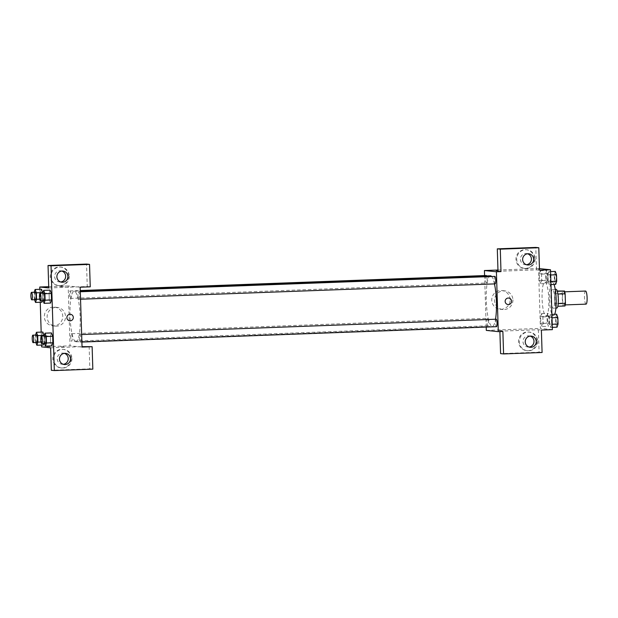 <?xml version="1.0" encoding="UTF-8"?>
<svg xmlns="http://www.w3.org/2000/svg" width="618" height="618" viewBox="0 0 618 618"><rect width="100%" height="100%" fill="white"/><g stroke="black" fill="none" stroke-linecap="round" stroke-linejoin="round"><path stroke-width="0.46" stroke-dasharray="3.09 2.32" d="M585.555 291.047A6.551 1.306 -92.1 0 0 584.489 297.552A6.551 1.306 -92.1 0 0 586.003 304.141M563.995 304.96A6.551 1.306 -92.1 0 0 564.033 304.96A6.551 1.306 -92.1 0 0 565.099 298.363A6.551 1.306 -92.1 0 0 563.546 291.858A6.551 1.306 -92.1 0 0 562.48 298.363A6.551 1.306 -92.1 0 0 563.995 304.96M557.907 294.037L557.807 294.037A8.899 1.769 -92.1 0 0 557.181 291.294L555.258 291.101A8.899 1.769 -92.1 0 0 554.809 293.728L555.111 303.322L562.442 303.052L562.141 293.457A8.899 1.769 -92.1 0 1 562.596 290.823M564.983 305.995L563.068 305.794A8.899 1.769 -92.1 0 1 562.442 303.052M557.807 294.037L558.216 303.631M557.822 306.258L563.068 305.794M557.652 306.265A8.899 1.769 -92.1 0 0 558.108 303.639M555.111 303.322A8.899 1.769 -92.1 0 0 555.729 306.064M556.803 308.034A9.363 1.862 87.9 0 1 554.593 298.749A9.363 1.862 87.9 0 1 556.107 289.324M554.663 299.012A9.363 1.862 -92.1 0 0 552.446 289.463A9.363 1.862 -92.1 0 0 550.924 298.757A9.363 1.862 -92.1 0 0 553.087 308.173A9.363 1.862 -92.1 0 0 553.133 308.173A9.363 1.862 -92.1 0 0 554.663 299.012M554.809 293.728L562.141 293.457M555.258 291.101L557.258 291.024M554.029 284.434A16.856 3.353 -92.1 0 0 552.168 281.978A16.856 3.353 -92.1 0 0 549.425 298.703A16.856 3.353 -92.1 0 0 553.319 315.651A16.856 3.353 -92.1 0 0 553.411 315.659A16.856 3.353 -92.1 0 0 554.663 314.292M545.98 315.929A16.856 3.353 -92.1 0 0 546.08 315.929A16.856 3.353 -92.1 0 0 548.807 298.965A16.856 3.353 -92.1 0 0 544.829 282.248A16.856 3.353 -92.1 0 0 542.094 298.973A16.856 3.353 -92.1 0 0 545.98 315.929M552.384 329.649L540.402 328.397L538.525 268.529L539.452 268.629M550.205 314.454L551.434 317.814L551.635 324.296L550.615 327.416L549.387 324.064L549.186 317.582L550.205 314.454L551.434 317.814L551.635 324.296L550.615 327.416L549.387 324.064L549.186 317.582L550.205 314.454L551.905 314.392M549.271 284.612L548.042 281.252L547.842 274.778L548.861 271.65L550.09 275.01L550.29 281.491L549.271 284.612L548.042 281.252L547.842 274.778L548.861 271.65L550.09 275.01L550.29 281.491L549.271 284.612L550.97 284.55M540.704 283.724L539.475 280.363L539.275 273.882L540.294 270.761L541.522 274.114L541.723 280.595L540.704 283.724L539.475 280.363L539.275 273.882L540.294 270.761L541.522 274.114L541.723 280.595L540.704 283.724L547.115 283.484L545.895 280.124L545.694 273.643L546.714 270.522L547.934 273.882L548.143 280.363L547.115 283.484M542.048 326.528L540.82 323.168L540.619 316.686L541.638 313.565L542.867 316.918L543.067 323.399L542.048 326.528L540.82 323.168L540.619 316.686L541.638 313.565L542.867 316.918L543.067 323.399L542.048 326.528L548.467 326.289L547.239 322.928L547.038 316.447L548.058 313.326L549.286 316.686L549.487 323.168L548.467 326.289M496.277 270.661L497.977 270.684M498 271.302L536.509 269.873L539.506 270.19M497.961 270.035L538.525 268.529M534.323 258.718A9.363 9.17 95.9 0 0 516.03 258.108A9.363 9.17 95.9 0 0 524.18 268.366A9.363 9.17 95.9 0 0 534.323 258.718M536.509 269.873L535.798 247.424M535.072 258.795A9.363 9.17 -84.1 0 1 524.929 268.444A9.363 9.17 -84.1 0 1 516.779 258.185A9.363 9.17 -84.1 0 1 535.072 258.795M527.594 253.782A5.616 5.5 95.9 0 0 520.402 258.95A5.616 5.5 95.9 0 0 526.459 264.72M510.151 299.552A9.394 9.2 95.9 0 0 491.804 298.942A9.394 9.2 95.9 0 0 499.985 309.232A9.394 9.2 95.9 0 0 510.151 299.552M486.312 330.406L540.402 328.397M486.204 327.061L484.589 275.566M512.94 299.838A9.394 9.2 -84.1 0 1 502.766 309.525A9.394 9.2 -84.1 0 1 494.593 299.228A9.394 9.2 -84.1 0 1 512.94 299.838M502.086 330.491L498.154 330.53L502.086 330.491M499.892 331.588L499.885 331.171L538.386 329.742L541.383 330.051M499.885 331.171L502.874 331.48M536.911 341.036A9.363 9.17 95.9 0 0 518.618 340.425A9.363 9.17 95.9 0 0 526.768 350.684A9.363 9.17 95.9 0 0 536.911 341.036M538.386 329.742L539.097 352.19L500.588 353.62M537.66 341.113A9.363 9.17 -84.1 0 1 527.517 350.761A9.363 9.17 -84.1 0 1 519.367 340.503A9.363 9.17 -84.1 0 1 537.66 341.113M530.182 336.099A5.616 5.5 95.9 0 0 522.99 341.267A5.616 5.5 95.9 0 0 529.047 347.038M539.097 352.19L542.086 352.499M508.691 298.046L508.691 298.046A3.275 3.214 95.9 0 0 505.145 301.429A3.275 3.214 95.9 0 0 508.011 304.566L508.011 304.566M487.633 318.309A3.747 0.749 -92.1 0 0 487.61 318.309A3.747 0.749 -92.1 0 0 487.007 322.078A3.747 0.749 -92.1 0 0 487.888 325.794A3.747 0.749 -92.1 0 0 488.498 322.071A3.747 0.749 -92.1 0 0 487.633 318.309M494.833 276.393A3.747 0.749 -92.1 0 0 494.222 280.108A3.747 0.749 -92.1 0 0 495.088 283.878M496.177 319.197A3.747 0.749 -92.1 0 0 495.566 322.913A3.747 0.749 -92.1 0 0 496.432 326.683M486.266 275.504A3.747 0.749 -92.1 0 0 485.655 279.22A3.747 0.749 -92.1 0 0 486.52 282.99A3.747 0.749 -92.1 0 0 486.544 282.99A3.747 0.749 -92.1 0 0 487.162 280.132A3.747 0.749 -92.1 0 0 486.636 275.937M490.422 275.798A25.315 5.044 -92.1 0 0 486.312 300.92A25.315 5.044 -92.1 0 0 492.152 326.389A25.315 5.044 -92.1 0 0 492.299 326.389A25.315 5.044 -92.1 0 0 495.528 319.22M494.454 283.901A25.315 5.044 -92.1 0 0 491.681 276.509M75.906 341.808A25.315 5.044 -92.1 0 0 76.053 341.816A25.315 5.044 -92.1 0 0 80.147 316.331A25.315 5.044 -92.1 0 0 74.175 291.217A25.315 5.044 -92.1 0 0 70.058 316.346A25.315 5.044 -92.1 0 0 75.906 341.808M71.379 333.728A3.747 0.749 87.9 0 1 72.244 337.498A3.747 0.749 87.9 0 1 71.642 341.213A3.747 0.749 87.9 0 1 70.753 337.498A3.747 0.749 87.9 0 1 71.364 333.728A3.747 0.749 87.9 0 1 71.379 333.728L487.61 318.309M78.841 299.297A3.747 0.749 -92.1 0 0 78.865 299.305A3.747 0.749 -92.1 0 0 79.467 295.535A3.747 0.749 -92.1 0 0 78.586 291.82A3.747 0.749 -92.1 0 0 77.976 295.535A3.747 0.749 -92.1 0 0 78.841 299.297M80.185 342.102A3.747 0.749 -92.1 0 0 80.209 342.109A3.747 0.749 -92.1 0 0 80.811 338.34A3.747 0.749 -92.1 0 0 79.931 334.624A3.747 0.749 -92.1 0 0 79.32 338.34A3.747 0.749 -92.1 0 0 80.185 342.102M70.274 298.409A3.747 0.749 -92.1 0 0 70.29 298.409A3.747 0.749 -92.1 0 0 70.9 294.639A3.747 0.749 -92.1 0 0 70.019 290.923A3.747 0.749 -92.1 0 0 69.409 294.639A3.747 0.749 -92.1 0 0 70.274 298.409M82.047 347.069L70.058 345.825L68.181 285.956L80.162 287.208M70.437 314.284L70.437 314.284A3.275 3.214 95.9 0 0 66.906 317.212A3.275 3.214 95.9 0 0 69.764 320.804L69.764 320.804M61.839 271.039A5.616 5.5 95.9 0 0 54.639 276.207A5.616 5.5 95.9 0 0 60.695 281.978M69.309 276.053A9.363 9.17 -84.1 0 1 59.173 285.701A9.363 9.17 -84.1 0 1 51.024 275.443A9.363 9.17 -84.1 0 1 69.309 276.053M68.559 275.976A9.363 9.17 95.9 0 0 50.274 275.365A9.363 9.17 95.9 0 0 58.424 285.624A9.363 9.17 95.9 0 0 68.559 275.976M64.419 353.357A5.616 5.5 95.9 0 0 57.258 358.139A5.616 5.5 95.9 0 0 63.283 364.296M71.897 358.37A9.363 9.17 -84.1 0 1 61.761 368.019A9.363 9.17 -84.1 0 1 53.611 357.76A9.363 9.17 -84.1 0 1 71.897 358.37M71.147 358.293A9.363 9.17 95.9 0 0 52.862 357.683A9.363 9.17 95.9 0 0 61.012 367.942A9.363 9.17 95.9 0 0 71.147 358.293M50.63 347.81L82.032 346.652M89.131 346.389L89.842 368.838L51.333 370.267M89.842 368.838L92.831 369.147M48.745 287.949L87.254 286.52L86.543 264.071M87.254 286.52L90.251 286.829M43.098 300.626L42.858 299.977L49.278 299.738L50.506 303.09L49.278 299.73L49.077 293.256L50.097 290.128L51.325 293.496M34.531 299.738L34.291 299.081L40.711 298.842L41.939 302.202L40.711 298.834L40.51 292.36L41.522 289.239L42.75 292.608M42.773 293.141L42.959 299.081L42.449 300.649L42.959 299.081L42.773 293.141L49.077 293.256L50.097 290.128M35.875 342.542L35.635 341.885L42.055 341.646L43.283 345.006L42.055 341.638L41.854 335.165L42.874 332.044L44.102 335.412M44.117 335.945L44.303 341.885L43.793 343.454L44.303 341.885L44.117 335.945L50.421 336.061L51.441 332.94L52.669 336.3M44.442 343.43L44.21 342.781L50.622 342.542L51.85 345.895L50.622 342.534L50.421 336.061L51.441 332.94M41.584 345.068L41.174 332.105M40.24 302.264L39.83 289.301M53.241 307.084A9.394 9.2 95.9 0 0 44.334 316.161A9.394 9.2 95.9 0 0 52.561 325.81A9.394 9.2 95.9 0 0 62.688 317.42A9.394 9.2 95.9 0 0 53.241 307.084M48.706 286.682L68.181 285.956M41.638 346.876L70.058 345.825M56.022 307.378A9.394 9.2 -84.1 0 1 65.469 317.714A9.394 9.2 -84.1 0 1 55.35 326.103A9.394 9.2 -84.1 0 1 47.122 316.455A9.394 9.2 -84.1 0 1 56.022 307.378M63.832 346.729L59.9 346.768L63.832 346.729M60.641 286.729L64.573 286.69L60.641 286.729M35.635 341.885L35.55 335.056M36.524 335.018A3.747 0.749 -92.1 0 0 35.914 338.741A3.747 0.749 -92.1 0 0 36.779 342.503M41.035 342.001L44.303 341.885M42.055 341.646L41.854 335.165L42.874 332.044M35.435 335.404L41.854 335.165M34.291 299.081L34.206 292.252M35.18 292.214A3.747 0.749 -92.1 0 0 34.569 295.937A3.747 0.749 -92.1 0 0 35.435 299.699M39.691 299.197L42.959 299.081M40.711 298.842L40.51 292.36L41.53 289.239M34.09 292.6L40.51 292.36M44.21 342.781L44.002 336.3M45.091 335.914A3.747 0.749 -92.1 0 0 44.481 339.63A3.747 0.749 -92.1 0 0 45.346 343.399M50.622 342.542L50.421 336.061M42.858 299.977L42.657 293.496M43.747 293.11A3.747 0.749 -92.1 0 0 43.136 296.825A3.747 0.749 -92.1 0 0 44.002 300.595M49.278 299.738L49.077 293.256M548.375 323.546A3.747 0.749 -92.1 0 0 548.398 323.546A3.747 0.749 -92.1 0 0 549.008 319.776A3.747 0.749 -92.1 0 0 548.12 316.068A3.747 0.749 -92.1 0 0 547.517 319.784A3.747 0.749 -92.1 0 0 548.375 323.546M541.638 313.565L548.058 313.326M542.867 316.918L549.286 316.686M543.067 323.399L549.487 323.168M540.82 323.168L547.239 322.928M540.619 316.686L547.038 316.447M548.405 323.546A3.747 0.749 -92.1 0 0 548.429 323.546A3.747 0.749 -92.1 0 0 549.039 319.776A3.747 0.749 -92.1 0 0 548.151 316.061A3.747 0.749 -92.1 0 0 547.54 319.784A3.747 0.749 -92.1 0 0 548.405 323.546L548.429 323.546M547.03 280.742A3.747 0.749 -92.1 0 0 547.054 280.742A3.747 0.749 -92.1 0 0 547.664 276.972A3.747 0.749 -92.1 0 0 546.775 273.256A3.747 0.749 -92.1 0 0 546.165 276.98A3.747 0.749 -92.1 0 0 547.03 280.742A3.747 0.749 -92.1 0 0 547.085 280.742A3.747 0.749 -92.1 0 0 547.687 276.972A3.747 0.749 -92.1 0 0 546.806 273.256A3.747 0.749 -92.1 0 0 546.196 276.98A3.747 0.749 -92.1 0 0 547.061 280.742L547.085 280.742M540.294 270.761L546.714 270.522M541.522 274.114L547.934 273.882M541.723 280.595L548.143 280.363M539.475 280.363L545.895 280.124M539.275 273.882L545.694 273.643M557.034 327.177L555.806 323.824L555.605 317.343L556.625 314.214M556.949 324.442A3.747 0.749 -92.1 0 0 556.965 324.442A3.747 0.749 -92.1 0 0 557.575 320.672A3.747 0.749 -92.1 0 0 556.687 316.957A3.747 0.749 -92.1 0 0 556.084 320.672A3.747 0.749 -92.1 0 0 556.949 324.442M551.434 317.814L552.013 317.791M551.635 324.296L552.222 324.272M550.615 327.416L552.314 327.355M549.387 324.064L555.806 323.824M549.186 317.582L555.605 317.343M556.972 324.442A3.747 0.749 -92.1 0 0 556.996 324.442A3.747 0.749 -92.1 0 0 557.606 320.672A3.747 0.749 -92.1 0 0 556.718 316.957A3.747 0.749 -92.1 0 0 556.107 320.672A3.747 0.749 -92.1 0 0 556.972 324.442L556.996 324.442M555.69 284.373L554.462 281.02L554.261 274.539L555.281 271.41M555.605 281.638A3.747 0.749 -92.1 0 0 555.621 281.638A3.747 0.749 -92.1 0 0 556.231 277.868A3.747 0.749 -92.1 0 0 555.343 274.153A3.747 0.749 -92.1 0 0 554.74 277.868A3.747 0.749 -92.1 0 0 555.605 281.638A3.747 0.749 -92.1 0 0 555.652 281.638A3.747 0.749 -92.1 0 0 556.262 277.868A3.747 0.749 -92.1 0 0 555.373 274.153A3.747 0.749 -92.1 0 0 554.763 277.868A3.747 0.749 -92.1 0 0 555.628 281.638L555.652 281.638M548.861 271.65L550.561 271.588M550.09 275.01L550.669 274.987M550.29 281.491L550.87 281.468M548.042 281.252L554.462 281.02M547.842 274.778L554.261 274.539M564.744 291.812L563.546 291.858M565.231 304.913L564.033 304.96M553.133 308.173L555.922 308.073M552.446 289.463L555.234 289.355M546.08 315.929L553.411 315.659M544.829 282.248L552.168 281.978M524.18 268.366L524.929 268.444M526.119 249.742L526.868 249.826M528.73 253.782L526.482 253.55M527.563 264.96L525.323 264.72M499.985 309.232L502.766 309.525M501.924 290.553L504.713 290.839M526.768 350.684L527.517 350.761M528.707 332.059L529.456 332.136M531.318 336.099L529.07 335.868M530.151 347.27L527.903 347.038M76.053 341.816L492.299 326.389M74.175 291.217L80.278 290.993M487.888 325.794L71.642 341.213M78.865 299.305L80.541 299.236M78.586 291.82L80.309 291.75M80.209 342.109L81.885 342.048M79.931 334.624L81.653 334.554M70.29 298.409L486.544 282.99M70.019 290.923L80.27 290.545M62.974 271.039L60.726 270.808M61.808 282.21L59.56 281.978M58.424 285.624L59.173 285.701M60.363 266.999L61.112 267.084M65.554 353.357L63.314 353.125M64.396 364.527L62.148 364.296M61.012 367.942L61.761 368.019M62.951 349.317L63.7 349.394M52.561 325.81L55.35 326.103M54.508 307.131L57.289 307.416"/><path stroke-width="0.93" d="M586.003 304.141A6.551 1.306 -92.1 0 0 586.042 304.141A6.551 1.306 -92.1 0 0 587.1 297.544A6.551 1.306 -92.1 0 0 585.555 291.047L564.744 291.812M557.258 291.024L564.52 291.024A8.899 1.769 -92.1 0 1 565.138 293.766L565.439 303.361A8.899 1.769 -92.1 0 1 564.983 305.995L557.822 306.258M558.216 303.631L565.439 303.361M557.907 294.037L565.138 293.766M555.234 289.355L556.107 289.324A9.363 1.862 87.9 0 1 558.332 298.873A9.363 1.862 87.9 0 1 556.803 308.034L555.922 308.073M557.336 291.294L564.52 291.024M554.663 314.292A16.856 3.353 -92.1 0 0 556.185 300.008A16.856 3.353 -92.1 0 0 554.029 284.434M539.452 268.629L550.507 269.78L552.384 329.649L541.383 330.051L542.086 352.499L503.585 353.929L502.874 331.48L498.293 331.65L486.312 330.406L486.204 327.061M497.977 270.684L496.277 270.661M550.507 269.78L539.506 270.19L538.796 247.733L535.798 247.424L497.297 248.853L498 271.302L500.997 271.611L496.409 271.781L498.293 331.65M484.589 275.566L484.427 270.537L497.961 270.035M484.427 270.537L496.409 271.781M526.459 264.72A5.616 5.5 95.9 0 0 527.594 253.782M528.328 264.983A5.616 5.5 95.9 0 0 533.651 259.552A5.616 5.5 95.9 0 0 528.73 253.782A5.616 5.5 95.9 0 0 522.673 258.803A5.616 5.5 95.9 0 0 528.328 264.983M497.297 248.853L500.286 249.162L500.997 271.611M538.796 247.733L500.286 249.162M503.585 353.929L500.588 353.62L499.892 331.588M529.047 347.038A5.616 5.5 95.9 0 0 530.182 336.099M530.908 347.301A5.616 5.5 95.9 0 0 536.239 341.87A5.616 5.5 95.9 0 0 531.318 336.099A5.616 5.5 95.9 0 0 525.261 341.113A5.616 5.5 95.9 0 0 530.908 347.301M505.145 301.429A3.275 3.214 -84.1 0 1 508.691 298.046A3.275 3.214 -84.1 0 1 511.55 301.638A3.275 3.214 -84.1 0 1 505.145 301.429M508.011 304.566A3.275 3.214 95.9 0 0 511.55 301.638A3.275 3.214 95.9 0 0 508.691 298.046M80.541 299.236L495.111 283.878A3.747 0.749 -92.1 0 0 495.111 283.878A3.747 0.749 -92.1 0 0 495.721 280.163A3.747 0.749 -92.1 0 0 494.856 276.393A3.747 0.749 -92.1 0 0 494.833 276.393L80.309 291.75M81.885 342.048L496.455 326.683A3.747 0.749 -92.1 0 0 496.455 326.683A3.747 0.749 -92.1 0 0 497.065 322.967A3.747 0.749 -92.1 0 0 496.2 319.197A3.747 0.749 -92.1 0 0 496.177 319.197L81.653 334.554M486.636 275.937A3.747 0.749 -92.1 0 0 486.289 275.504A3.747 0.749 -92.1 0 0 486.266 275.504L80.27 290.545M491.681 276.509A25.315 5.044 -92.1 0 0 490.568 275.798A25.315 5.044 -92.1 0 0 490.422 275.798L80.278 290.993M495.528 319.22A25.315 5.044 -92.1 0 0 494.454 283.901M82.047 347.069L80.162 287.208L90.251 286.829L89.54 264.38L51.031 265.81L54.33 370.576L92.831 369.147L92.128 346.698L82.047 347.069M69.764 320.804A3.275 3.214 95.9 0 0 70.205 320.819A3.275 3.214 -84.1 0 1 66.906 317.212A3.275 3.214 -84.1 0 1 70.437 314.284A3.275 3.214 -84.1 0 1 73.31 317.652A3.275 3.214 -84.1 0 1 70.205 320.819A3.275 3.214 95.9 0 0 73.31 317.652A3.275 3.214 95.9 0 0 70.437 314.284M62.565 282.241A5.616 5.5 -84.1 0 1 56.918 276.061A5.616 5.5 -84.1 0 1 62.974 271.039A5.616 5.5 -84.1 0 1 67.887 276.81A5.616 5.5 -84.1 0 1 62.565 282.241M65.153 364.558A5.616 5.5 -84.1 0 1 59.506 358.37A5.616 5.5 -84.1 0 1 65.554 353.357A5.616 5.5 -84.1 0 1 70.475 359.128A5.616 5.5 -84.1 0 1 65.153 364.558M60.695 281.978A5.616 5.5 95.9 0 0 61.839 271.039M63.283 364.296A5.616 5.5 95.9 0 0 64.419 353.357M82.032 346.652L92.128 346.698M54.33 370.576L51.333 370.267L50.63 347.81L41.638 346.876L41.584 345.068M89.54 264.38L86.543 264.071L48.042 265.501L48.745 287.949L39.761 287.015L48.706 286.682M48.042 265.501L51.031 265.81M34.206 292.252L35.11 289.479L41.53 289.232L42.773 293.141L43.677 290.367L50.097 290.128L51.325 293.488L51.526 299.969L50.506 303.098L51.526 299.969L51.325 293.488L44.905 293.728L45.106 300.209L44.087 303.33L43.098 300.626M42.449 300.649L41.939 302.21L42.441 300.649M35.55 335.056L36.454 332.283L42.874 332.044L44.117 335.945L45.021 333.172L46.25 336.532L46.45 343.013L45.431 346.134L44.442 343.43M43.793 343.454L43.283 345.014L43.785 343.454M45.021 333.172L51.441 332.932L52.669 336.292L52.87 342.774L51.85 345.902L52.87 342.774L52.669 336.292L46.25 336.532M41.174 332.105L40.24 302.264M39.83 289.301L39.761 287.015M36.454 332.283L37.683 335.636L37.883 342.117L36.864 345.246L35.875 342.542M36.779 342.503A3.747 0.749 -92.1 0 0 36.802 342.503A3.747 0.749 -92.1 0 0 37.404 338.734A3.747 0.749 -92.1 0 0 36.524 335.018L32.854 335.157A3.747 0.749 -92.1 0 0 32.244 338.873A3.747 0.749 -92.1 0 0 33.109 342.642A3.747 0.749 -92.1 0 0 33.133 342.642A3.747 0.749 -92.1 0 0 33.735 338.873A3.747 0.749 -92.1 0 0 32.854 335.157M37.683 335.636L44.102 335.404L44.117 335.945M37.883 342.117L41.035 342.001M36.864 345.246L43.283 345.006M35.11 289.479L36.338 292.832L36.539 299.313L35.52 302.441L34.531 299.738M35.435 299.699A3.747 0.749 -92.1 0 0 35.45 299.699A3.747 0.749 -92.1 0 0 36.06 295.929A3.747 0.749 -92.1 0 0 35.18 292.214L31.51 292.353A3.747 0.749 -92.1 0 0 30.9 296.068A3.747 0.749 -92.1 0 0 31.765 299.838A3.747 0.749 -92.1 0 0 31.788 299.838A3.747 0.749 -92.1 0 0 32.391 296.068A3.747 0.749 -92.1 0 0 31.51 292.353M36.338 292.832L42.758 292.6L42.773 293.141M36.539 299.313L39.691 299.197M35.52 302.441L41.939 302.202M45.346 343.399A3.747 0.749 -92.1 0 0 45.369 343.399A3.747 0.749 -92.1 0 0 45.971 339.63A3.747 0.749 -92.1 0 0 45.091 335.914L41.421 336.045A3.747 0.749 -92.1 0 0 40.811 339.769A3.747 0.749 -92.1 0 0 41.676 343.531A3.747 0.749 -92.1 0 0 41.7 343.531A3.747 0.749 -92.1 0 0 42.31 339.761A3.747 0.749 -92.1 0 0 41.421 336.045M46.45 343.013L52.87 342.774M45.431 346.134L51.85 345.895M43.677 290.367L44.905 293.728M44.002 300.595A3.747 0.749 -92.1 0 0 44.025 300.595A3.747 0.749 -92.1 0 0 44.627 296.825A3.747 0.749 -92.1 0 0 43.747 293.11L40.077 293.241A3.747 0.749 -92.1 0 0 39.467 296.964A3.747 0.749 -92.1 0 0 40.332 300.727A3.747 0.749 -92.1 0 0 40.355 300.727A3.747 0.749 -92.1 0 0 40.958 296.957A3.747 0.749 -92.1 0 0 40.077 293.241M45.106 300.209L51.526 299.969M44.087 303.33L50.506 303.09M551.905 314.392L556.625 314.214L557.853 317.575L558.054 324.056L557.034 327.177L552.314 327.355M552.013 317.791L557.853 317.575M552.222 324.272L558.054 324.056M550.561 271.588L555.281 271.41L556.509 274.771L556.71 281.252L555.69 284.373L550.97 284.55M550.669 274.987L556.509 274.771M550.87 281.468L556.71 281.252M586.042 304.141L565.231 304.913M33.133 342.642L36.802 342.503M31.788 299.838L35.45 299.699M41.7 343.531L45.369 343.399M40.355 300.727L44.025 300.595"/></g></svg>

